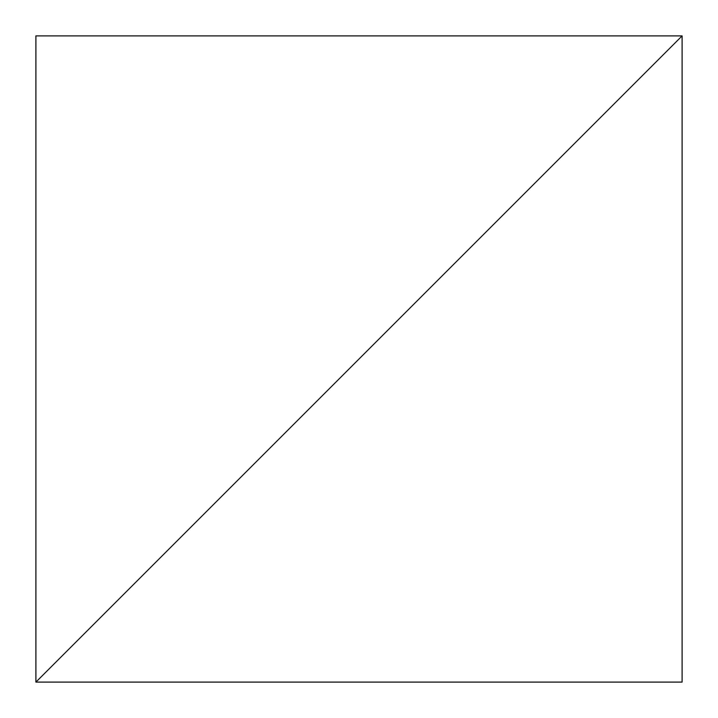 <?xml version="1.0" encoding="UTF-8"?>
<svg xmlns="http://www.w3.org/2000/svg" width="718" height="718" viewBox="0 0 718 718"><rect width="100%" height="100%" fill="white"/><g stroke="black" fill="none" stroke-linecap="round" stroke-linejoin="round"><path stroke-width="0.54" stroke-dasharray="3.59 2.69" d="M35.9 682.1L682.1 35.9L35.9 35.9L35.9 682.1L682.1 682.1L682.1 35.9L35.9 682.1"/><path stroke-width="1.08" d="M35.9 682.1L682.1 35.9L35.9 35.9L35.9 682.1L682.1 682.1L682.1 35.9L35.9 682.1"/></g></svg>

